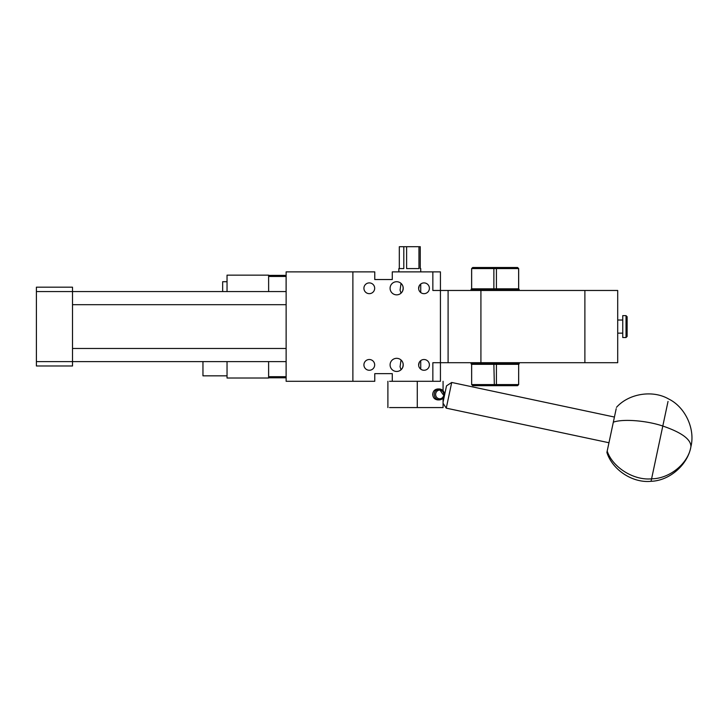 <?xml version="1.0" encoding="UTF-8"?>
<svg xmlns="http://www.w3.org/2000/svg" width="728" height="728" viewBox="0 0 728 728"><rect width="100%" height="100%" fill="white"/><g stroke="black" fill="none" stroke-linecap="round" stroke-linejoin="round"><path stroke-width="1.09" d="M286.131 271.872L286.131 381.299L352.88 381.299L352.88 271.872L286.131 271.872M432.851 271.872L440.431 271.872L440.431 290.472L432.851 290.472L432.851 271.872L392.283 271.872L392.283 279.525L374.765 279.525L374.765 271.872L352.88 271.872M432.851 381.299L440.431 381.299L440.431 362.699L432.851 362.699L432.851 381.299L392.283 381.299L392.283 373.646L374.765 373.646L374.765 381.299L352.88 381.299M286.104 291.564L286.104 275.375L268.614 275.393L268.641 291.564L268.614 275.148L227.036 275.148L227.036 291.564M227.036 361.607L227.036 378.023L268.614 378.023L268.614 361.607L268.641 377.805L286.104 377.805L286.104 361.607M286.131 291.564L72.509 291.564L72.509 365.984L36.4 365.984L36.4 361.607L286.131 361.607M402.42 291.428A6.57 6.57 0 0 0 399.799 282.519A6.57 6.57 0 0 0 390.891 285.139A6.57 6.57 0 0 0 393.511 294.048A6.57 6.57 0 0 0 402.42 291.428C403.721 288.133 403.257 285.458 401.037 283.392L400.063 290.144L401.037 293.175L402.42 291.428M390.891 361.743A6.57 6.57 0 0 0 393.511 370.652A6.57 6.57 0 0 0 402.42 368.031A6.57 6.57 0 0 0 399.799 359.122A6.57 6.57 0 0 0 390.891 361.743M420.729 369.151L420.729 360.624L419.292 362.307A5.378 5.378 0 0 0 421.43 369.606A5.378 5.378 0 0 0 428.737 367.467A5.378 5.378 0 0 0 426.59 360.169A5.378 5.378 0 0 0 419.292 362.307L418.646 365.283M374.019 367.467A5.378 5.378 0 0 0 371.881 360.169A5.378 5.378 0 0 0 364.573 362.307A5.378 5.378 0 0 0 366.721 369.606A5.378 5.378 0 0 0 374.019 367.467M428.737 290.863A5.378 5.378 0 0 0 426.59 283.565A5.378 5.378 0 0 0 419.292 285.704A5.378 5.378 0 0 0 421.43 293.002A5.378 5.378 0 0 0 428.737 290.863M374.019 290.863A5.378 5.378 0 0 0 371.881 283.565A5.378 5.378 0 0 0 364.573 285.704A5.378 5.378 0 0 0 366.721 293.002A5.378 5.378 0 0 0 374.019 290.863M36.4 291.564L36.4 287.187L72.509 287.187L72.509 291.564L36.4 291.564L36.4 361.607M584.884 362.699L617.708 362.699L617.708 290.472L584.884 290.472L584.884 362.699L440.431 362.699L440.431 290.472L584.884 290.472M402.42 368.031L401.037 369.779L400.063 366.748L401.037 359.996C403.257 362.062 403.721 364.737 402.42 368.031M418.646 288.679L419.292 285.704L420.729 284.02L420.729 292.547M448.093 290.472L448.093 362.699M471.071 362.699L471.071 363.791L519.219 363.791L519.219 362.699M517.581 267.495L518.673 268.587L496.414 268.587L495.941 267.495L517.562 267.495L518.636 268.587L518.636 288.834L519.219 290.472M519.219 289.38L471.071 289.38L471.071 290.472M471.071 363.791L471.617 364.337L518.636 364.337L519.219 363.791M518.673 268.587L518.673 288.834L471.617 288.834L471.071 289.38M471.653 364.337L471.653 384.584L471.617 364.337M496.414 364.337L496.414 384.584L471.653 384.584L472.727 385.676L471.617 384.584M493.875 364.337L494.348 385.676L472.727 385.676M518.636 384.584L517.562 385.676L518.673 384.584L518.673 364.337L518.636 384.584L496.414 384.584L495.941 385.676L494.348 385.676M496.414 288.834L496.414 268.587L493.875 268.587L493.875 288.834M495.941 267.495L494.348 267.495L493.875 268.587L471.653 268.587L471.653 288.834M494.348 267.495L472.727 267.495L471.617 268.587L471.617 288.834M472.727 267.495L471.617 268.587M222.659 291.564L222.659 281.718L227.036 281.718M227.036 375.83L202.957 375.83L202.957 361.607M622.749 331.832L622.749 337.528L626.025 337.528L626.025 315.643L622.749 315.643L622.749 331.832M517.562 385.676L495.941 385.676M626.025 337.528L627.126 336.436L627.126 316.735L626.025 315.643M406.615 246.701L418.955 246.701L418.955 268.587L406.615 268.587L406.615 246.701L403.803 246.701L403.803 268.587L398.844 268.587L398.844 271.872M420.256 268.587L420.729 268.587L420.256 268.587L420.256 246.701L418.955 246.701M399.317 268.587L399.317 246.701L403.803 246.701M420.729 268.587L420.729 271.872M443.07 403.248L446.255 408.153L608.963 442.742L606.897 452.452L616.197 408.699M446.482 386.022L443.07 402.084M446.519 385.84L451.715 382.464L446.319 407.871M389.535 407.571L443.07 407.571L443.07 398.207M392.283 381.299L389.544 381.299M435.835 389.398L437.428 390.772M443.07 390.663L443.07 381.299M442.979 394.43L439.439 389.234M432.696 394.43C433.005 397.752 434.725 399.572 437.837 399.909L439.348 399.909C442.442 399.554 444.162 397.734 444.49 394.43C444.162 391.136 442.442 389.307 439.348 388.961L437.837 388.961C434.725 389.298 433.005 391.118 432.696 394.43M439.348 388.961C436.245 389.307 434.525 391.136 434.207 394.43C434.525 397.734 436.245 399.554 439.348 399.909M439.712 398.835C442.205 398.553 443.579 397.088 443.843 394.43C443.579 391.782 442.205 390.317 439.712 390.035C437.219 390.317 435.844 391.782 435.581 394.43C435.844 397.088 437.219 398.553 439.712 398.835M286.131 276.467L268.641 276.467M286.131 376.704L268.614 376.704M286.131 304.695L72.509 304.695M286.131 348.475L72.509 348.475M480.917 290.472L480.917 362.699M607.188 451.087C612.567 467.403 633.779 480.653 651.587 478.815L668.031 401.428M613.331 422.176C622.922 418.691 646.555 420.538 662.808 426.035C681.726 432.523 691.09 439.421 690.899 446.728C688.324 463.463 669.542 478.787 651.587 478.815L651.06 481.299C632.75 483.255 612.457 469.997 606.897 452.452M417.271 407.571L417.271 381.299M617.708 320.02L622.749 320.02M617.708 333.151L622.749 333.151M651.06 481.299C669.46 480.762 687.769 464.874 690.899 446.728C695.422 428.883 685.157 406.925 668.568 398.944C652.634 389.708 628.701 393.566 616.489 407.334M451.715 382.464L614.423 417.044M387.897 381.299L387.897 407.571"/></g></svg>
